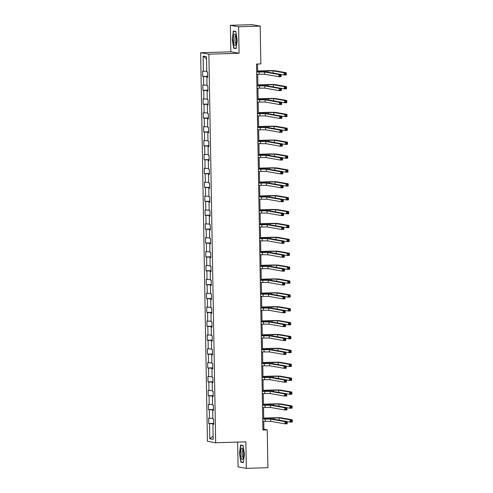 <?xml version="1.0" encoding="UTF-8"?>
<svg xmlns="http://www.w3.org/2000/svg" width="493" height="493" viewBox="0 0 493 493"><rect width="100%" height="100%" fill="white"/><g stroke="black" fill="none" stroke-linecap="round" stroke-linejoin="round"><path stroke-width="0.74" d="M237.651 442.079L238.082 466.908L246.321 468.35L267.896 467.697L267.231 429.871L263.891 429.286L263.755 421.324M200.639 52.739L207.424 441.297L215.663 442.745L208.884 54.181L200.639 52.739L230.835 51.827L239.08 53.269L238.618 26.745L230.373 25.303L230.835 51.827M230.373 25.303L251.941 24.65L260.187 26.092L238.618 26.745M213.728 424.171L212.921 424.251L213.734 424.393L213.642 419.056L212.828 418.908L212.68 410.367L213.494 410.509L213.395 405.172L212.582 405.03L212.434 396.483L213.247 396.625L213.155 391.288L212.341 391.146L212.193 382.599L213.007 382.741L212.914 377.404L212.101 377.262L211.953 368.715L212.766 368.856L212.668 363.52L211.861 363.378L211.707 354.831L212.52 354.972L212.428 349.636L211.614 349.494L211.466 340.946L212.28 341.094L212.187 335.751L211.374 335.61L211.226 327.069L212.039 327.21L211.941 321.867L211.133 321.726L210.979 313.184L211.793 313.326L211.7 307.983L210.887 307.842L210.739 299.3L211.552 299.442L211.46 294.099L210.647 293.957L210.499 285.416L211.312 285.558L211.214 280.215L210.406 280.073L210.252 271.532L211.066 271.674L210.973 266.337L210.16 266.189L210.012 257.648L210.825 257.79L210.733 252.453L209.919 252.311L209.771 243.764L210.585 243.906L210.493 238.569L209.679 238.427L209.525 229.88L210.338 230.021L210.246 224.685L209.433 224.543L209.285 215.996L210.098 216.137L210.006 210.801L209.192 210.659L209.044 202.112L209.858 202.259L209.765 196.917L208.952 196.775L208.798 188.234L209.611 188.375L209.519 183.032L208.705 182.891L208.557 174.349L209.371 174.491L209.279 169.148L208.465 169.007L208.317 160.465L209.131 160.607L209.038 155.264L208.225 155.122L208.071 146.581L208.884 146.723L208.792 141.38L207.978 141.238L207.83 132.697L208.644 132.839L208.551 127.496L207.738 127.354L207.59 118.813L208.403 118.955L208.311 113.618L207.498 113.47L207.343 104.929L208.157 105.071L208.064 99.734L207.251 99.592L207.103 91.045L207.917 91.187L207.824 85.85L207.011 85.708L206.863 77.161L207.676 77.302L207.584 71.966L206.77 71.824L206.505 56.695L203.116 56.097L206.542 58.907M212.921 424.251L213.186 439.38L209.796 438.788L209.531 423.66L208.724 423.518L213.715 423.364M203.116 56.097L203.381 71.226L202.568 71.084L202.66 76.427L203.473 76.569L203.627 85.11L202.814 84.969L202.906 90.311L203.72 90.453L203.868 98.994L203.054 98.853L203.147 104.196L203.96 104.337L204.108 112.879L203.295 112.737L203.387 118.08L204.201 118.221L204.355 126.763L203.541 126.621L203.634 131.958L204.447 132.106L204.595 140.647L203.782 140.505L203.874 145.842L204.687 145.99L204.835 154.531L204.022 154.389L204.114 159.726L204.928 159.868L205.082 168.415L204.268 168.273L204.361 173.61L205.174 173.752L205.322 182.299L204.509 182.157L204.601 187.494L205.415 187.636L205.563 196.183L204.749 196.041L204.841 201.378L205.655 201.52L205.803 210.067L204.996 209.919L205.088 215.262L205.901 215.404L206.049 223.945L205.236 223.804L205.328 229.146L206.142 229.288L206.29 237.829L205.476 237.688L205.569 243.031L206.382 243.172L206.53 251.713L205.723 251.572L205.815 256.915L206.629 257.056L206.777 265.598L205.963 265.456L206.056 270.799L206.869 270.94L207.017 279.482L206.203 279.34L206.296 284.677L207.109 284.825L207.257 293.366L206.45 293.224L206.542 298.561L207.356 298.703L207.504 307.25L206.69 307.108L206.783 312.445L207.596 312.587L207.744 321.134L206.931 320.992L207.023 326.329L207.836 326.471L207.984 335.018L207.171 334.876L207.27 340.213L208.083 340.355L208.231 348.902L207.417 348.754L207.51 354.097L208.323 354.239L208.471 362.786L207.658 362.638L207.75 367.981L208.564 368.123L208.712 376.664L207.898 376.523L207.997 381.865L208.81 382.007L208.958 390.548L208.145 390.407L208.237 395.75L209.05 395.891L209.198 404.433L208.385 404.291L208.477 409.634L209.291 409.775L209.439 418.317L208.625 418.175L208.724 423.518M260.187 26.092L260.846 63.917L256.533 64.047L262.917 430.007L267.231 429.871M213.487 410.287L212.68 410.367M209.439 418.317L212.816 418.36M209.291 409.775L213.481 409.825M213.247 396.403L212.434 396.483M209.198 404.433L212.575 404.476M209.05 395.891L213.235 395.941M213.001 382.519L212.193 382.599M208.958 390.548L212.335 390.592M208.81 382.007L212.994 382.057M212.76 368.635L211.953 368.715M208.712 376.664L212.089 376.707M208.564 368.123L212.754 368.172M212.52 354.75L211.707 354.831M208.471 362.786L211.848 362.823M208.323 354.239L212.508 354.288M212.273 340.866L211.466 340.946M208.231 348.902L211.608 348.939M208.083 340.355L212.267 340.404M212.033 326.982L211.226 327.069M207.984 335.018L211.361 335.055M207.836 326.471L212.027 326.52M211.793 313.098L210.979 313.184M207.744 321.134L211.121 321.171M207.596 312.587L211.78 312.636M211.546 299.214L210.739 299.3M207.504 307.25L210.881 307.287M207.356 298.703L211.54 298.758M211.306 285.33L210.499 285.416M207.257 293.366L210.634 293.409M207.109 284.825L211.3 284.874M211.066 271.452L210.252 271.532M207.017 279.482L210.394 279.525M206.869 270.94L211.053 270.99M210.819 257.568L210.012 257.648M206.777 265.598L210.154 265.641M206.629 257.056L210.813 257.106M210.579 243.684L209.771 243.764M206.53 251.713L209.907 251.757M206.382 243.172L210.573 243.222M210.338 229.8L209.525 229.88M206.29 237.829L209.667 237.872M206.142 229.288L210.326 229.337M210.092 215.916L209.285 215.996M206.049 223.945L209.426 223.988M205.901 215.404L210.086 215.453M209.852 202.031L209.044 202.112M205.803 210.067L209.18 210.104M205.655 201.52L209.845 201.569M209.611 188.147L208.798 188.234M205.563 196.183L208.94 196.22M205.415 187.636L209.599 187.685M209.365 174.263L208.557 174.349M205.322 182.299L208.699 182.336M205.174 173.752L209.359 173.801M209.124 160.379L208.317 160.465M205.082 168.415L208.453 168.452M204.928 159.868L209.118 159.923M208.884 146.495L208.071 146.581M204.835 154.531L208.212 154.568M204.687 145.99L208.872 146.039M208.638 132.617L207.83 132.697M204.595 140.647L207.972 140.69M204.447 132.106L208.631 132.155M208.397 118.733L207.59 118.813M204.355 126.763L207.726 126.806M204.201 118.221L208.391 118.271M208.157 104.849L207.343 104.929M204.108 112.879L207.485 112.922M203.96 104.337L208.145 104.387M207.91 90.965L207.103 91.045M203.868 98.994L207.245 99.038M203.72 90.453L207.904 90.502M207.67 77.081L206.863 77.161M203.627 85.11L206.998 85.153M203.473 76.569L207.664 76.618M203.381 71.226L206.758 71.269M246.321 468.35L245.859 441.827L215.663 442.745M239.08 53.269L208.884 54.181M263.712 418.982L263.509 407.44M263.472 405.098L263.268 393.556M263.225 391.214L263.028 379.672M262.985 377.33L262.781 365.788M262.744 363.446L262.541 351.903M262.498 349.562L262.301 338.019M262.258 335.684L262.054 324.135M262.017 321.8L261.814 310.251M261.771 307.915L261.573 296.367M261.53 294.031L261.327 282.489M261.29 280.147L261.087 268.605M261.043 266.263L260.846 254.721M260.803 252.379L260.6 240.837M260.563 238.495L260.359 226.953M260.316 224.611L260.119 213.068M260.076 210.727L259.873 199.184M259.836 196.849L259.632 185.3M259.589 182.965L259.392 171.416M259.349 169.081L259.145 157.532M259.108 155.196L258.905 143.648M258.862 141.312L258.665 129.77M258.622 127.428L258.418 115.886M258.381 113.544L258.178 102.002M258.141 99.66L257.938 88.118M257.894 85.776L257.691 74.233M257.654 71.892L257.519 64.016M209.796 438.788L213.124 436.058M209.531 423.66L213.722 423.709M262.905 429.317L263.891 429.286M202.66 76.427L207.658 76.273M202.906 90.311L207.898 90.157M203.147 104.196L208.138 104.041M203.387 118.08L208.385 117.926M203.634 131.958L208.625 131.81M203.874 145.842L208.866 145.694M204.114 159.726L209.112 159.578M204.361 173.61L209.352 173.462M204.601 187.494L209.593 187.346M204.841 201.378L209.839 201.224M205.088 215.262L210.08 215.108M205.328 229.146L210.32 228.992M205.569 243.031L210.566 242.876M205.815 256.915L210.807 256.761M206.056 270.799L211.047 270.645M206.296 284.677L211.294 284.529M206.542 298.561L211.534 298.413M206.783 312.445L211.774 312.297M207.023 326.329L212.021 326.181M207.27 340.213L212.261 340.065M207.51 354.097L212.501 353.943M207.75 367.981L212.748 367.827M207.997 381.865L212.988 381.711M208.237 395.75L213.229 395.596M208.477 409.634L213.475 409.48M232.252 39.385L233.645 48.191L236.129 48.622L237.219 40.253L235.827 31.447L233.343 31.016L232.252 39.385L233.559 31.281L235.864 31.688M243.351 462.637L244.442 454.269L243.055 445.462L240.572 445.025L239.481 453.4L240.874 462.206L243.351 462.637M235.112 48.148L233.645 48.191M242.34 462.157L240.874 462.206M243.394 462.342L241.077 461.941L239.481 453.4M256.711 74.264L264.642 74.252L279.001 76.766L278.964 74.542L281.121 74.48L266.762 71.96A6.686 0.333 -1 0 0 258.622 71.867L256.668 71.923M256.668 72.04L264.605 72.027L278.964 74.542L279.907 75.244L279.925 76.132L280.788 76.107L280.77 75.213L279.907 75.244M280.77 75.213L281.121 74.48L281.158 76.705L279.001 76.766L279.925 76.132M281.158 76.705L280.788 76.107M281.121 74.48L284.147 75.01L284.104 72.785L286.267 72.718L275.248 70.789A6.686 0.333 -1 0 0 267.107 70.69L257.636 70.98M257.642 71.091L273.091 70.856L284.104 72.785L285.053 73.482L285.071 74.375L285.934 74.344L285.915 73.457L285.053 73.482M285.915 73.457L286.267 72.718L286.304 74.942L284.147 75.01L285.071 74.375M286.304 74.942L285.934 74.344M234.274 44.697A5.793 1.442 -91.7 0 0 235.703 44.98A5.793 1.442 -91.7 0 0 236.357 40.099A5.793 1.442 -91.7 0 0 235.543 34.929A5.793 1.442 -91.7 0 0 235.395 34.609A5.793 1.442 -91.7 0 0 233.571 36.987A5.793 1.442 -91.7 0 0 234.274 44.697M235.839 35.823A3.969 0.986 -91.7 0 0 235.808 35.816A3.969 0.986 -91.7 0 0 234.951 38.688A3.969 0.986 -91.7 0 0 235.494 43.125A3.969 0.986 -91.7 0 0 236.048 43.748A3.969 0.986 -91.7 0 0 236.079 43.748M234.68 31.25L233.559 31.281M236.165 48.332L233.848 47.926L232.505 39.391M243.585 454.084A5.793 1.442 -91.7 0 0 242.618 448.624A5.793 1.442 -91.7 0 0 240.689 453.572A5.793 1.442 -91.7 0 0 242.932 458.995A5.793 1.442 -91.7 0 0 243.585 454.084M243.067 449.832A3.969 0.986 -91.7 0 0 243.037 449.832A3.969 0.986 -91.7 0 0 242.162 453.622A3.969 0.986 -91.7 0 0 243.277 457.763A3.969 0.986 -91.7 0 0 243.308 457.757M239.727 453.406L240.787 445.296L243.092 445.703M241.909 445.265L240.787 445.296M256.952 88.148L264.889 88.136L279.241 90.65L279.204 88.426L281.361 88.358L267.003 85.844A6.686 0.333 -1 0 0 258.862 85.751L256.908 85.807M256.915 85.924L264.846 85.911L279.204 88.426L280.153 89.122L280.166 90.016L281.028 89.991L281.016 89.097L280.153 89.122M281.016 89.097L281.361 88.358L281.398 90.589L279.241 90.65L280.166 90.016M281.398 90.589L281.028 89.991M257.192 102.033L265.129 102.02L279.488 104.534L279.445 102.31L281.602 102.242L267.249 99.728A6.686 0.333 -1 0 0 259.102 99.629L257.155 99.691M257.155 99.808L265.092 99.796L279.445 102.31L280.394 103.006L280.412 103.9L281.275 103.875L281.256 102.982L280.394 103.006M281.256 102.982L281.602 102.242L281.645 104.467L279.488 104.534L280.412 103.9M281.645 104.467L281.275 103.875M281.361 88.364L284.387 88.894L284.35 86.669L286.507 86.602L275.488 84.673A6.686 0.333 -1 0 0 267.348 84.574L257.882 84.864M257.882 84.975L273.332 84.741L284.35 86.669L285.299 87.366L285.311 88.259L286.174 88.229L286.162 87.341L285.299 87.366M286.162 87.341L286.507 86.602L286.544 88.826L284.387 88.894L285.311 88.259M286.544 88.826L286.174 88.229M281.602 102.248L284.627 102.778L284.59 100.554L286.747 100.486L275.735 98.557A6.686 0.333 -1 0 0 267.594 98.458L258.122 98.748M258.122 98.859L273.578 98.625L284.59 100.554L285.539 101.25L285.558 102.143L286.421 102.113L286.402 101.225L285.539 101.25M286.402 101.225L286.747 100.486L286.784 102.71L284.627 102.778L285.558 102.143M286.784 102.71L286.421 102.113M257.438 115.917L265.37 115.904L279.728 118.419L279.691 116.194L281.848 116.126L267.489 113.612A6.686 0.333 -1 0 0 259.349 113.513L257.395 113.575M257.395 113.686L265.333 113.68L279.691 116.194L280.634 116.89L280.653 117.784L281.515 117.753L281.497 116.866L280.634 116.89M281.497 116.866L281.848 116.126L281.885 118.351L279.728 118.419L280.653 117.784M281.885 118.351L281.515 117.753M257.679 129.795L265.61 129.788L279.969 132.303L279.932 130.078L282.088 130.01L267.73 127.496A6.686 0.333 -1 0 0 259.589 127.397L257.636 127.459M257.642 127.57L265.573 127.564L279.932 130.078L280.881 130.774L280.893 131.668L281.756 131.637L281.743 130.75L280.881 130.774M281.743 130.75L282.088 130.01L282.125 132.235L279.969 132.303L280.893 131.668M282.125 132.235L281.756 131.637M257.919 143.679L265.856 143.673L280.209 146.187L280.172 143.962L282.329 143.894L267.976 141.38A6.686 0.333 -1 0 0 259.829 141.281L257.882 141.343M257.882 141.454L265.819 141.442L280.172 143.962L281.121 144.659L281.139 145.546L282.002 145.521L281.984 144.634L281.121 144.659M281.984 144.634L282.329 143.894L282.372 146.119L280.209 146.187L281.139 145.546M282.372 146.119L282.002 145.521M281.848 116.132L284.874 116.662L284.831 114.438L286.988 114.37L275.975 112.441A6.686 0.333 -1 0 0 267.835 112.342L258.363 112.632M258.369 112.743L273.818 112.503L284.831 114.438L285.78 115.134L285.798 116.021L286.661 115.997L286.643 115.109L285.78 115.134M286.643 115.109L286.988 114.37L287.031 116.594L284.874 116.662L285.798 116.021M287.031 116.594L286.661 115.997M282.088 130.016L285.114 130.546L285.077 128.322L287.234 128.254L276.216 126.325A6.686 0.333 -1 0 0 268.075 126.226L258.609 126.51M258.609 126.627L274.059 126.387L285.077 128.322L286.026 129.018L286.039 129.905L286.901 129.881L286.889 128.993L286.026 129.018M286.889 128.993L287.234 128.254L287.271 130.479L285.114 130.546L286.039 129.905M287.271 130.479L286.901 129.881M282.329 143.894L285.355 144.431L285.318 142.2L287.474 142.138L276.462 140.209A6.686 0.333 -1 0 0 268.321 140.111L258.85 140.394M258.85 140.511L274.305 140.271L285.318 142.2L286.267 142.902L286.285 143.79L287.148 143.765L287.129 142.878L286.267 142.902M287.129 142.878L287.474 142.138L287.511 144.363L285.355 144.431L286.285 143.79M287.511 144.363L287.148 143.765M258.166 157.563L266.097 157.55L280.455 160.071L280.418 157.846L282.575 157.778L268.217 155.264A6.686 0.333 -1 0 0 260.076 155.166L258.122 155.227M258.122 155.338L266.06 155.326L280.418 157.846L281.361 158.543L281.38 159.43L282.243 159.405L282.224 158.518L281.361 158.543M282.224 158.518L282.575 157.778L282.612 160.003L280.455 160.071L281.38 159.43M282.612 160.003L282.243 159.405M282.575 157.778L285.601 158.308L285.558 156.084L287.715 156.022L276.702 154.093A6.686 0.333 -1 0 0 268.562 153.995L259.09 154.278M259.096 154.395L274.546 154.155L285.558 156.084L286.507 156.786L286.525 157.674L287.388 157.649L287.37 156.762L286.507 156.786M287.37 156.762L287.715 156.022L287.758 158.247L285.601 158.308L286.525 157.674M287.758 158.247L287.388 157.649M258.406 171.447L266.337 171.435L280.696 173.955L280.659 171.73L282.816 171.663L268.457 169.148A6.686 0.333 -1 0 0 260.316 169.05L258.363 169.111M258.369 169.222L266.3 169.21L280.659 171.73L281.608 172.427L281.62 173.314L282.483 173.289L282.471 172.402L281.608 172.427M282.471 172.402L282.816 171.663L282.853 173.887L280.696 173.955L281.62 173.314M282.853 173.887L282.483 173.289M282.816 171.663L285.841 172.193L285.804 169.968L287.961 169.906L276.943 167.971A6.686 0.333 -1 0 0 268.802 167.879L259.336 168.162M259.336 168.279L274.786 168.039L285.804 169.968L286.753 170.67L286.766 171.558L287.629 171.533L287.616 170.64L286.753 170.67M287.616 170.64L287.961 169.906L287.998 172.131L285.841 172.193L286.766 171.558M287.998 172.131L287.629 171.533M258.646 185.331L266.584 185.319L280.936 187.833L280.899 185.608L283.056 185.547L268.697 183.032A6.686 0.333 -1 0 0 260.557 182.934L258.609 182.989M258.609 183.106L266.54 183.094L280.899 185.608L281.848 186.311L281.867 187.198L282.729 187.174L282.711 186.286L281.848 186.311M282.711 186.286L283.056 185.547L283.093 187.771L280.936 187.833L281.867 187.198M283.093 187.771L282.729 187.174M283.056 185.547L286.082 186.077L286.045 183.852L288.202 183.79L277.189 181.855A6.686 0.333 -1 0 0 269.042 181.763L259.577 182.046M259.577 182.163L275.032 181.923L286.045 183.852L286.994 184.555L287.012 185.442L287.875 185.417L287.857 184.524L286.994 184.555M287.857 184.524L288.202 183.79L288.239 186.015L286.082 186.077L287.012 185.442M288.239 186.015L287.875 185.417M258.893 199.215L266.824 199.203L281.183 201.717L281.139 199.492L283.302 199.431L268.944 196.91A6.686 0.333 -1 0 0 260.803 196.818L258.85 196.873M258.85 196.99L266.787 196.978L281.139 199.492L282.088 200.195L282.107 201.082L282.97 201.058L282.951 200.164L282.088 200.195M282.951 200.164L283.302 199.431L283.339 201.655L281.183 201.717L282.107 201.082M283.339 201.655L282.97 201.058M283.302 199.431L286.328 199.961L286.285 197.736L288.442 197.675L277.43 195.739A6.686 0.333 -1 0 0 269.289 195.647L259.817 195.931M259.823 196.048L275.273 195.807L286.285 197.736L287.234 198.432L287.253 199.326L288.115 199.301L288.097 198.408L287.234 198.432M288.097 198.408L288.442 197.675L288.485 199.899L286.328 199.961L287.253 199.326M288.485 199.899L288.115 199.301M259.133 213.099L267.064 213.087L281.423 215.601L281.386 213.377L283.543 213.315L269.184 210.794A6.686 0.333 -1 0 0 261.043 210.702L259.09 210.757M259.096 210.875L267.027 210.862L281.386 213.377L282.335 214.079L282.347 214.966L283.21 214.942L283.198 214.048L282.335 214.079M283.198 214.048L283.543 213.315L283.58 215.54L281.423 215.601L282.347 214.966M283.58 215.54L283.21 214.942M283.543 213.315L286.569 213.845L286.532 211.62L288.688 211.552L277.67 209.624A6.686 0.333 -1 0 0 269.529 209.525L260.064 209.815M260.064 209.926L275.513 209.691L286.532 211.62L287.481 212.317L287.493 213.21L288.356 213.186L288.343 212.292L287.481 212.317M288.343 212.292L288.688 211.552L288.725 213.777L286.569 213.845L287.493 213.21M288.725 213.777L288.356 213.186M259.373 226.983L267.311 226.971L281.663 229.485L281.626 227.261L283.783 227.199L269.424 224.679A6.686 0.333 -1 0 0 261.284 224.586L259.336 224.642M259.336 224.759L267.268 224.746L281.626 227.261L282.575 227.963L282.594 228.851L283.457 228.826L283.438 227.932L282.575 227.963M283.438 227.932L283.783 227.199L283.82 229.424L281.663 229.485L282.594 228.851M283.82 229.424L283.457 228.826M283.783 227.199L286.809 227.729L286.772 225.504L288.929 225.437L277.916 223.508A6.686 0.333 -1 0 0 269.77 223.409L260.304 223.699M260.304 223.81L275.76 223.576L286.772 225.504L287.721 226.201L287.733 227.094L288.596 227.063L288.584 226.176L287.721 226.201M288.584 226.176L288.929 225.437L288.966 227.661L286.809 227.729L287.733 227.094M288.966 227.661L288.596 227.063M259.62 240.867L267.551 240.855L281.91 243.369L281.867 241.145L284.023 241.077L269.671 238.563A6.686 0.333 -1 0 0 261.53 238.464L259.577 238.526M259.577 238.643L267.514 238.63L281.867 241.145L282.816 241.841L282.834 242.735L283.697 242.71L283.678 241.816L282.816 241.841M283.678 241.816L284.023 241.077L284.067 243.302L281.91 243.369L282.834 242.735M284.067 243.302L283.697 242.71M284.023 241.083L287.055 241.613L287.012 239.388L289.169 239.321L278.157 237.392A6.686 0.333 -1 0 0 270.016 237.293L260.544 237.583M260.544 237.694L276 237.46L287.012 239.388L287.961 240.085L287.98 240.978L288.843 240.948L288.824 240.06L287.961 240.085M288.824 240.06L289.169 239.321L289.212 241.545L287.055 241.613L287.98 240.978M289.212 241.545L288.843 240.948M259.86 254.752L267.791 254.739L282.15 257.254L282.113 255.029L284.27 254.961L269.911 252.447A6.686 0.333 -1 0 0 261.771 252.348L259.817 252.41M259.823 252.527L267.754 252.515L282.113 255.029L283.062 255.725L283.074 256.619L283.937 256.594L283.925 255.701L283.062 255.725M283.925 255.701L284.27 254.961L284.307 257.186L282.15 257.254L283.074 256.619M284.307 257.186L283.937 256.594M284.27 254.967L287.296 255.497L287.259 253.273L289.416 253.205L278.397 251.276A6.686 0.333 -1 0 0 270.256 251.177L260.785 251.467M260.791 251.578L276.24 251.338L287.259 253.273L288.208 253.969L288.22 254.863L289.083 254.832L289.071 253.944L288.208 253.969M289.071 253.944L289.416 253.205L289.453 255.429L287.296 255.497L288.22 254.863M289.453 255.429L289.083 254.832M260.101 268.63L268.038 268.623L282.39 271.138L282.353 268.913L284.51 268.845L270.152 266.331A6.686 0.333 -1 0 0 262.011 266.232L260.064 266.294M260.064 266.405L267.995 266.399L282.353 268.913L283.302 269.609L283.321 270.503L284.184 270.472L284.165 269.585L283.302 269.609M284.165 269.585L284.51 268.845L284.547 271.07L282.39 271.138L283.321 270.503M284.547 271.07L284.184 270.472M284.51 268.851L287.536 269.381L287.499 267.157L289.656 267.089L278.644 265.16A6.686 0.333 -1 0 0 270.497 265.061L261.031 265.351M261.031 265.462L276.487 265.222L287.499 267.157L288.448 267.853L288.46 268.74L289.323 268.716L289.311 267.828L288.448 267.853M289.311 267.828L289.656 267.089L289.693 269.314L287.536 269.381L288.46 268.74M289.693 269.314L289.323 268.716M260.347 282.514L268.278 282.507L282.637 285.022L282.594 282.797L284.751 282.729L270.398 280.215A6.686 0.333 -1 0 0 262.258 280.116L260.304 280.178M260.304 280.289L268.241 280.283L282.594 282.797L283.543 283.493L283.561 284.387L284.424 284.356L284.406 283.469L283.543 283.493M284.406 283.469L284.751 282.729L284.794 284.954L282.637 285.022L283.561 284.387M284.794 284.954L284.424 284.356M284.751 282.729L287.783 283.265L287.739 281.041L289.896 280.973L278.884 279.044A6.686 0.333 -1 0 0 270.743 278.946L261.272 279.229M261.272 279.346L276.727 279.106L287.739 281.041L288.688 281.737L288.707 282.625L289.57 282.6L289.551 281.713L288.688 281.737M289.551 281.713L289.896 280.973L289.939 283.198L287.783 283.265L288.707 282.625M289.939 283.198L289.57 282.6M260.587 296.398L268.519 296.385L282.877 298.906L282.84 296.681L284.997 296.613L270.639 294.099A6.686 0.333 -1 0 0 262.498 294.001L260.544 294.062M260.55 294.173L268.482 294.161L282.84 296.681L283.789 297.378L283.802 298.265L284.664 298.24L284.652 297.353L283.789 297.378M284.652 297.353L284.997 296.613L285.034 298.838L282.877 298.906L283.802 298.265M285.034 298.838L284.664 298.24M284.997 296.613L288.023 297.143L287.986 294.919L290.143 294.857L279.124 292.928A6.686 0.333 -1 0 0 270.984 292.83L261.512 293.113M261.518 293.23L276.967 292.99L287.986 294.919L288.935 295.621L288.947 296.509L289.81 296.484L289.798 295.597L288.935 295.621M289.798 295.597L290.143 294.857L290.18 297.082L288.023 297.143L288.947 296.509M290.18 297.082L289.81 296.484M260.828 310.282L268.765 310.27L283.118 312.79L283.081 310.565L285.237 310.498L270.879 307.983A6.686 0.333 -1 0 0 262.738 307.885L260.791 307.946M260.791 308.057L268.722 308.045L283.081 310.565L284.03 311.262L284.042 312.149L284.911 312.124L284.892 311.237L284.03 311.262M284.892 311.237L285.237 310.498L285.274 312.722L283.118 312.79L284.042 312.149M285.274 312.722L284.911 312.124M285.237 310.498L288.263 311.028L288.226 308.803L290.383 308.741L279.371 306.812A6.686 0.333 -1 0 0 271.224 306.714L261.758 306.997M261.758 307.114L277.214 306.874L288.226 308.803L289.175 309.505L289.188 310.393L290.05 310.368L290.038 309.475L289.175 309.505M290.038 309.475L290.383 308.741L290.42 310.966L288.263 311.028L289.188 310.393M290.42 310.966L290.05 310.368M261.074 324.166L269.005 324.154L283.364 326.674L283.321 324.443L285.478 324.382L271.125 321.867A6.686 0.333 -1 0 0 262.985 321.769L261.031 321.824M261.031 321.941L268.968 321.929L283.321 324.443L284.27 325.146L284.288 326.033L285.151 326.009L285.133 325.121L284.27 325.146M285.133 325.121L285.478 324.382L285.521 326.606L283.364 326.674L284.288 326.033M285.521 326.606L285.151 326.009M285.478 324.382L288.51 324.912L288.467 322.687L290.623 322.625L279.611 320.69A6.686 0.333 -1 0 0 271.47 320.598L261.999 320.881M261.999 320.998L277.454 320.758L288.467 322.687L289.416 323.39L289.434 324.277L290.297 324.252L290.278 323.359L289.416 323.39M290.278 323.359L290.623 322.625L290.667 324.85L288.51 324.912L289.434 324.277M290.667 324.85L290.297 324.252M261.315 338.05L269.246 338.038L283.604 340.552L283.567 338.327L285.724 338.266L271.366 335.751A6.686 0.333 -1 0 0 263.225 335.653L261.272 335.708M261.278 335.825L269.209 335.813L283.567 338.327L284.516 339.03L284.529 339.917L285.392 339.893L285.379 339.005L284.516 339.03M285.379 339.005L285.724 338.266L285.761 340.49L283.604 340.552L284.529 339.917M285.761 340.49L285.392 339.893M285.724 338.266L288.75 338.796L288.713 336.571L290.87 336.509L279.851 334.574A6.686 0.333 -1 0 0 271.711 334.482L262.239 334.765M262.245 334.883L277.695 334.642L288.713 336.571L289.662 337.274L289.674 338.161L290.537 338.136L290.525 337.243L289.662 337.274M290.525 337.243L290.87 336.509L290.907 338.734L288.75 338.796L289.674 338.161M290.907 338.734L290.537 338.136M261.555 351.934L269.492 351.922L283.845 354.436L283.808 352.212L285.965 352.15L271.606 349.629A6.686 0.333 -1 0 0 263.465 349.537L261.518 349.592M261.518 349.71L269.449 349.697L283.808 352.212L284.757 352.914L284.769 353.801L285.632 353.777L285.62 352.883L284.757 352.914M285.62 352.883L285.965 352.15L286.002 354.375L283.845 354.436L284.769 353.801M286.002 354.375L285.632 353.777M285.965 352.15L288.99 352.68L288.953 350.455L291.11 350.387L280.098 348.459A6.686 0.333 -1 0 0 271.951 348.366L262.486 348.65M262.486 348.767L277.941 348.526L288.953 350.455L289.902 351.152L289.915 352.045L290.778 352.02L290.765 351.127L289.902 351.152M290.765 351.127L291.11 350.387L291.147 352.618L288.99 352.68L289.915 352.045M291.147 352.618L290.778 352.02M261.801 365.818L269.733 365.806L284.091 368.32L284.048 366.096L286.205 366.034L271.853 363.514A6.686 0.333 -1 0 0 263.712 363.421L261.758 363.477M261.758 363.594L269.696 363.581L284.048 366.096L284.997 366.798L285.016 367.686L285.878 367.661L285.86 366.767L284.997 366.798M285.86 366.767L286.205 366.034L286.248 368.259L284.091 368.32L285.016 367.686M286.248 368.259L285.878 367.661M286.205 366.034L289.237 366.564L289.194 364.339L291.351 364.272L280.338 362.343A6.686 0.333 -1 0 0 272.198 362.244L262.726 362.534M262.726 362.645L278.181 362.41L289.194 364.339L290.143 365.036L290.161 365.929L291.024 365.905L291.006 365.011L290.143 365.036M291.006 365.011L291.351 364.272L291.394 366.496L289.237 366.564L290.161 365.929M291.394 366.496L291.024 365.905M262.042 379.702L269.973 379.69L284.332 382.204L284.295 379.98L286.451 379.918L272.093 377.398A6.686 0.333 -1 0 0 263.952 377.305L261.999 377.361M262.005 377.478L269.936 377.465L284.295 379.98L285.244 380.676L285.256 381.57L286.119 381.545L286.106 380.651L285.244 380.676M286.106 380.651L286.451 379.918L286.488 382.143L284.332 382.204L285.256 381.57M286.488 382.143L286.119 381.545M286.451 379.918L289.477 380.448L289.44 378.223L291.597 378.156L280.579 376.227A6.686 0.333 -1 0 0 272.438 376.128L262.966 376.418M262.972 376.529L278.422 376.295L289.44 378.223L290.389 378.92L290.402 379.813L291.264 379.783L291.252 378.895L290.389 378.92M291.252 378.895L291.597 378.156L291.634 380.38L289.477 380.448L290.402 379.813M291.634 380.38L291.264 379.783M262.282 393.587L270.219 393.574L284.572 396.089L284.535 393.864L286.692 393.796L272.333 391.282A6.686 0.333 -1 0 0 264.193 391.183L262.245 391.245M262.245 391.362L270.176 391.35L284.535 393.864L285.484 394.56L285.496 395.454L286.359 395.429L286.347 394.536L285.484 394.56M286.347 394.536L286.692 393.796L286.729 396.021L284.572 396.089L285.496 395.454M286.729 396.021L286.359 395.429M286.692 393.802L289.718 394.332L289.681 392.108L291.838 392.04L280.819 390.111A6.686 0.333 -1 0 0 272.678 390.012L263.213 390.302M263.213 390.413L278.662 390.179L289.681 392.108L290.63 392.804L290.642 393.697L291.505 393.667L291.492 392.779L290.63 392.804M291.492 392.779L291.838 392.04L291.874 394.264L289.718 394.332L290.642 393.697M291.874 394.264L291.505 393.667M262.529 407.471L270.46 407.458L284.818 409.973L284.775 407.748L286.932 407.68L272.58 405.166A6.686 0.333 -1 0 0 264.439 405.067L262.486 405.129M262.486 405.24L270.423 405.234L284.775 407.748L285.724 408.444L285.743 409.338L286.606 409.307L286.587 408.42L285.724 408.444M286.587 408.42L286.932 407.68L286.975 409.905L284.818 409.973L285.743 409.338M286.975 409.905L286.606 409.307M286.932 407.686L289.964 408.216L289.921 405.992L292.078 405.924L281.065 403.995A6.686 0.333 -1 0 0 272.925 403.896L263.453 404.186M263.453 404.297L278.909 404.057L289.921 405.992L290.87 406.688L290.888 407.575L291.751 407.551L291.733 406.663L290.87 406.688M291.733 406.663L292.078 405.924L292.121 408.149L289.964 408.216L290.888 407.575M292.121 408.149L291.751 407.551M262.769 421.349L270.7 421.342L285.059 423.857L285.022 421.632L287.179 421.564L272.82 419.05A6.686 0.333 -1 0 0 264.679 418.951L262.726 419.013M262.732 419.124L270.663 419.118L285.022 421.632L285.971 422.328L285.983 423.222L286.846 423.191L286.834 422.304L285.971 422.328M286.834 422.304L287.179 421.564L287.216 423.789L285.059 423.857L285.983 423.222M287.216 423.789L286.846 423.191M287.179 421.57L290.204 422.1L290.167 419.876L292.324 419.808L281.306 417.879A6.686 0.333 -1 0 0 273.165 417.781L263.693 418.07M263.7 418.181L279.149 417.941L290.167 419.876L291.11 420.572L291.129 421.46L291.992 421.435L291.979 420.547L291.11 420.572M291.979 420.547L292.324 419.808L292.361 422.033L290.204 422.1L291.129 421.46M292.361 422.033L291.992 421.435M259.176 71.96L259.213 74.184M264.605 72.027L264.642 74.252M267.662 70.789L267.687 72.126M273.091 70.856L273.128 73.075M259.417 85.844L259.46 88.068M264.846 85.911L264.889 88.136M259.663 99.728L259.7 101.952M265.092 99.796L265.129 102.02M267.909 84.673L267.927 86.01M273.332 84.741L273.375 86.959M268.149 98.557L268.174 99.888M273.578 98.625L273.615 100.843M259.903 113.612L259.94 115.837M265.333 113.68L265.37 115.904M260.144 127.496L260.187 129.721M265.573 127.564L265.61 129.788M260.39 141.38L260.427 143.605M265.819 141.442L265.856 143.673M268.389 112.441L268.414 113.772M273.818 112.503L273.855 114.727M268.636 126.325L268.654 127.656M274.059 126.387L274.102 128.611M268.876 140.209L268.901 141.54M274.305 140.271L274.342 142.495M260.631 155.264L260.668 157.489M266.06 155.326L266.097 157.55M269.116 154.093L269.141 155.424M274.546 154.155L274.583 156.38M260.871 169.148L260.914 171.373M266.3 169.21L266.337 171.435M269.363 167.977L269.381 169.309M274.786 168.039L274.829 170.264M261.117 183.032L261.154 185.257M266.54 183.094L266.584 185.319M269.603 181.855L269.628 183.193M275.032 181.923L275.069 184.148M261.358 196.917L261.395 199.141M266.787 196.978L266.824 199.203M269.844 195.739L269.868 197.077M275.273 195.807L275.31 198.032M261.598 210.801L261.641 213.025M267.027 210.862L267.064 213.087M270.09 209.624L270.109 210.961M275.513 209.691L275.556 211.91M261.845 224.679L261.882 226.903M267.268 224.746L267.311 226.971M270.33 223.508L270.355 224.845M275.76 223.576L275.797 225.794M262.085 238.563L262.122 240.787M267.514 238.63L267.551 240.855M270.571 237.392L270.595 238.729M276 237.46L276.037 239.678M262.325 252.447L262.368 254.671M267.754 252.515L267.791 254.739M270.811 251.276L270.836 252.607M276.24 251.338L276.283 253.562M262.572 266.331L262.609 268.556M267.995 266.399L268.038 268.623M271.058 265.16L271.082 266.491M276.487 265.222L276.524 267.446M262.812 280.215L262.849 282.44M268.241 280.283L268.278 282.507M271.298 279.044L271.323 280.375M276.727 279.106L276.764 281.33M263.052 294.099L263.096 296.324M268.482 294.161L268.519 296.385M271.538 292.928L271.563 294.259M276.967 292.99L277.011 295.215M263.299 307.983L263.336 310.208M268.722 308.045L268.765 310.27M271.785 306.812L271.809 308.143M277.214 306.874L277.251 309.099M263.539 321.867L263.576 324.092M268.968 321.929L269.005 324.154M272.025 320.696L272.05 322.028M277.454 320.758L277.491 322.983M263.78 335.751L263.823 337.976M269.209 335.813L269.246 338.038M272.265 334.574L272.29 335.912M277.695 334.642L277.732 336.867M264.026 349.636L264.063 351.86M269.449 349.697L269.492 351.922M272.512 348.459L272.537 349.796M277.941 348.526L277.978 350.751M264.266 363.514L264.303 365.744M269.696 363.581L269.733 365.806M272.752 362.343L272.777 363.68M278.181 362.41L278.218 364.629M264.507 377.398L264.55 379.622M269.936 377.465L269.973 379.69M272.993 376.227L273.017 377.564M278.422 376.295L278.459 378.513M264.753 391.282L264.79 393.506M270.176 391.35L270.219 393.574M273.239 390.111L273.264 391.442M278.662 390.179L278.705 392.397M264.994 405.166L265.031 407.391M270.423 405.234L270.46 407.458M273.479 403.995L273.504 405.326M278.909 404.057L278.946 406.281M265.234 419.05L265.277 421.275M270.663 419.118L270.7 421.342M273.72 417.879L273.744 419.21M279.149 417.941L279.186 420.165"/></g></svg>
